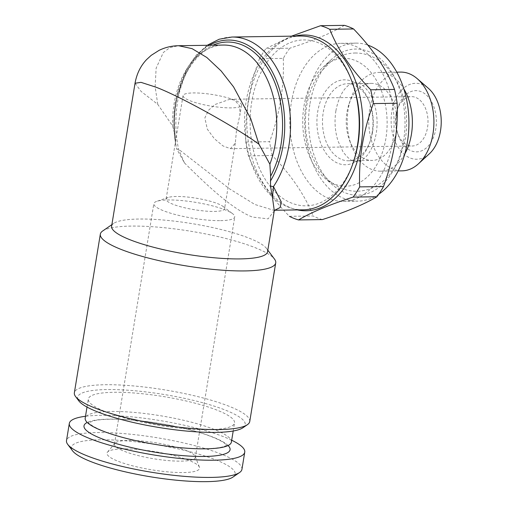 <?xml version="1.0" encoding="UTF-8"?>
<svg xmlns="http://www.w3.org/2000/svg" width="507" height="507" viewBox="0 0 507 507"><rect width="100%" height="100%" fill="white"/><g stroke="black" fill="none" stroke-linecap="round" stroke-linejoin="round"><path stroke-width="0.38" stroke-dasharray="2.54 1.9" d="M231.382 442.11A74.073 14.564 9.3 0 0 192.825 422.565A74.073 14.564 9.3 0 0 115.837 411.45A74.073 14.564 9.3 0 0 85.189 418.167M131.414 440.444A40.985 8.061 9.3 0 0 128.658 440.444A40.985 8.061 9.3 0 0 114.88 443.289A40.985 8.061 9.3 0 0 114.455 444.164A40.985 8.061 9.3 0 0 135.794 454.975A40.985 8.061 9.3 0 0 178.394 461.129A40.985 8.061 9.3 0 0 181.151 461.129A40.985 8.061 9.3 0 0 195.353 457.409A40.985 8.061 9.3 0 0 195.233 456.446A40.985 8.061 9.3 0 0 171.917 446.059A40.985 8.061 9.3 0 0 131.414 440.444M126.395 448.885A46.91 9.227 9.3 0 0 107.465 452.136A46.91 9.227 9.3 0 0 129.07 464.875A46.91 9.227 9.3 0 0 180.162 472.556A46.91 9.227 9.3 0 0 199.435 467.194A46.91 9.227 9.3 0 0 172.748 455.305A46.91 9.227 9.3 0 0 126.395 448.885M232.954 477.081A82.958 16.313 9.3 0 0 199.042 454.215A82.958 16.313 9.3 0 0 105.735 439.784A82.958 16.313 9.3 0 0 72.545 450.812M241.934 469.349A88.883 17.479 9.3 0 0 195.664 445.9A88.883 17.479 9.3 0 0 103.282 432.56A88.883 17.479 9.3 0 0 66.499 440.621M231.693 440.222A88.883 17.479 9.3 0 0 106.096 415.36A88.883 17.479 9.3 0 0 85.499 416.279M228.093 445.52A74.009 14.557 9.3 0 0 114.62 419.112A74.009 14.557 9.3 0 0 87.223 422.451M118.974 392.291A74.073 14.564 -170.7 0 1 195.962 403.407A74.073 14.564 -170.7 0 1 234.519 422.946A74.073 14.564 -170.7 0 1 203.871 429.663A74.073 14.564 -170.7 0 1 126.883 418.548A74.073 14.564 -170.7 0 1 88.326 399.009A74.073 14.564 -170.7 0 1 118.974 392.291M234.545 100.082L229.734 99.29L214.955 104.531L208.573 110.215L204.866 117.89L207.312 129.177L214.398 138.734L223.004 145.934L230.463 148.665L235.299 143.189L236.49 130.343L239.919 114.981L239.741 105.843L234.545 100.082A29.628 5.824 9.3 0 0 193.306 92.933A29.628 5.824 9.3 0 0 183.046 95.62A29.628 5.824 9.3 0 0 199.593 103.732A29.628 5.824 9.3 0 0 231.255 107.883A29.628 5.824 9.3 0 0 241.522 105.196A29.628 5.824 9.3 0 0 234.545 100.082M214.303 211.432A29.628 5.824 9.3 0 0 224.563 208.745A29.628 5.824 9.3 0 0 223.067 206.45A29.628 5.824 9.3 0 0 176.347 196.482A29.628 5.824 9.3 0 0 168.235 197.47A29.628 5.824 9.3 0 0 166.087 199.169A29.628 5.824 9.3 0 0 182.64 207.281A29.628 5.824 9.3 0 0 214.303 211.432M352.295 82.432A82.958 54.724 -90.8 0 0 297.229 40.598A82.958 54.724 -90.8 0 0 251.719 101.951A82.958 54.724 -90.8 0 0 285.568 200.145A82.958 54.724 -90.8 0 0 353.461 161.923M303.154 209.828A86.912 57.329 89.2 0 1 246.225 101.001A86.912 57.329 89.2 0 1 300.607 36.029M220.532 220.64A40.985 8.061 9.3 0 0 234.735 216.926A40.985 8.061 9.3 0 0 232.669 213.751A40.985 8.061 9.3 0 0 168.039 199.961A40.985 8.061 9.3 0 0 156.809 201.33A40.985 8.061 9.3 0 0 153.836 203.681A40.985 8.061 9.3 0 0 176.734 214.898A40.985 8.061 9.3 0 0 220.532 220.64M242.973 427.724A84.91 16.699 9.3 0 0 225.235 410.043A84.91 16.699 9.3 0 0 125.882 390.073A84.91 16.699 9.3 0 0 78.788 400.841M249.742 421.513A88.864 17.472 9.3 0 0 228.828 406.177A88.864 17.472 9.3 0 0 133.056 385.89A88.864 17.472 9.3 0 0 74.358 392.792M102.687 230.977A88.864 17.472 -170.7 0 1 131.117 226.084A88.864 17.472 -170.7 0 1 254.806 247.524A88.864 17.472 -170.7 0 1 274.509 259.115M274.838 210.196L273.666 210.259L254.869 204.492L229.196 188.629L178.553 149.191A5.926 1.255 -11.8 0 1 176.69 148.931L184.428 162.874C204.929 183.236 231.35 208.821 252.41 217.078L268.102 218.847L274.255 210.868M135.033 83.249L141.085 91.399L157.766 104.366L172.538 125.831L175.194 135.781L175.707 143.855L176.69 148.931M111.622 226.198A79.01 15.54 -170.7 0 1 113.707 223.384A79.01 15.54 -170.7 0 1 138.988 219.037A79.01 15.54 -170.7 0 1 248.962 238.1A79.01 15.54 -170.7 0 1 266.479 248.405A79.01 15.54 -170.7 0 1 267.563 251.738M396.569 113.53A30.616 20.198 89.2 0 1 398.236 106.844A30.616 20.198 89.2 0 1 423.294 92.737A30.616 20.198 89.2 0 1 435.786 128.974A30.616 20.198 89.2 0 1 418.991 151.618A30.616 20.198 89.2 0 1 398.667 136.18A30.616 20.198 89.2 0 1 396.569 113.53M395.91 115.089A24.691 16.287 89.2 0 1 397.254 109.696A24.691 16.287 89.2 0 1 411.361 96.628A24.691 16.287 89.2 0 1 427.534 127.549A24.691 16.287 89.2 0 1 412.083 146.003A24.691 16.287 89.2 0 1 397.602 133.354A24.691 16.287 89.2 0 1 395.91 115.089M309.999 103.681A73.084 48.209 89.2 0 1 331.451 59.484A73.084 48.209 89.2 0 1 385.206 63.609A73.084 48.209 89.2 0 1 403.61 140.559A73.084 48.209 89.2 0 1 333.295 185.48A73.084 48.209 89.2 0 1 309.999 103.681M303.966 106.159A63.958 42.195 89.2 0 1 322.744 67.475A63.958 42.195 89.2 0 1 369.787 71.088A63.958 42.195 89.2 0 1 385.89 138.436A63.958 42.195 89.2 0 1 324.36 177.742A63.958 42.195 89.2 0 1 303.966 106.159M372.563 131.972A38.519 25.407 89.2 0 1 370.465 140.382A38.519 25.407 89.2 0 1 348.461 160.763A38.519 25.407 89.2 0 1 323.232 112.535A38.519 25.407 89.2 0 1 347.333 83.737A38.519 25.407 89.2 0 1 369.926 103.472A38.519 25.407 89.2 0 1 372.563 131.972M372.125 133.011A42.468 28.012 89.2 0 1 369.812 142.283A42.468 28.012 89.2 0 1 335.057 161.847A42.468 28.012 89.2 0 1 317.731 111.584A42.468 28.012 89.2 0 1 341.027 80.176A42.468 28.012 89.2 0 1 369.216 101.59A42.468 28.012 89.2 0 1 372.125 133.011M396.316 131.624A38.519 25.407 89.2 0 1 372.214 160.415A38.519 25.407 89.2 0 1 349.621 140.686A38.519 25.407 89.2 0 1 346.978 112.186A38.519 25.407 89.2 0 1 349.076 103.777A38.519 25.407 89.2 0 1 371.08 83.389A38.519 25.407 89.2 0 1 396.316 131.624M404.751 154.027A49.382 32.575 89.2 0 1 380.535 171.163A49.382 32.575 89.2 0 1 351.566 145.864A49.382 32.575 89.2 0 1 348.182 109.328A49.382 32.575 89.2 0 1 350.876 98.548A49.382 32.575 89.2 0 1 379.09 72.412A49.382 32.575 89.2 0 1 403.794 88.826M402.057 170.846A49.382 32.575 89.2 0 1 369.711 109.011A49.382 32.575 89.2 0 1 400.612 72.095M429.353 153.798A37.974 25.052 89.2 0 1 401.417 151.656A37.974 25.052 89.2 0 1 391.854 111.673A37.974 25.052 89.2 0 1 428.39 88.332M297.457 209.911A87.895 57.982 89.2 0 1 248.557 100.709A87.895 57.982 89.2 0 1 294.909 36.111M322.37 219.582A98.764 65.15 89.2 0 1 313.199 215.969L289.37 216.318C270.149 196.348 256.504 176.195 248.436 155.852A98.764 65.15 89.2 0 1 245.819 142.042C245.28 128.505 246.123 114.645 248.354 100.449C250.731 86.418 254.432 72.514 259.457 58.736L283.286 58.387A98.764 65.15 89.2 0 1 289.839 48.19L266.01 48.539L291.493 36.162M392.564 142.277A79.01 52.12 89.2 0 1 343.119 201.342A79.01 52.12 89.2 0 1 291.36 102.408A79.01 52.12 89.2 0 1 340.805 43.342A79.01 52.12 89.2 0 1 392.564 142.277M248.436 155.852L272.265 155.503C291.487 175.466 305.132 195.626 313.199 215.969M272.265 155.503A98.764 65.15 89.2 0 1 269.642 141.694L245.819 142.042M283.286 58.387C283.819 72.083 282.969 85.949 280.751 99.974C278.33 114.17 274.629 128.075 269.642 141.694M378.78 194.175A79.01 52.12 89.2 0 1 357.961 201.121A79.01 52.12 89.2 0 1 306.203 102.186A79.01 52.12 89.2 0 1 355.648 43.12A79.01 52.12 89.2 0 1 367.898 45.142M259.457 58.736A98.764 65.15 89.2 0 1 266.01 48.539M344.411 25.35C331.965 32.841 313.776 40.452 289.839 48.19M184.428 162.874L178.553 149.191A86.912 57.329 89.2 0 1 177.545 102.008A86.912 57.329 89.2 0 1 231.933 37.03M157.766 104.366L155.129 86.767L156.131 68.179L163.349 52.487L169.921 47.601L178.451 45.719M209.48 45.262A83.947 55.377 -90.8 0 0 175.587 102.807A83.947 55.377 -90.8 0 0 175.707 143.855M175.409 138.684A81.969 54.072 89.2 0 1 175.992 103.32A81.969 54.072 89.2 0 1 212.927 45.212M175.194 135.781C169.034 88.364 196.798 42.905 223.479 45.06A79.01 52.12 -90.8 0 0 172.538 125.831M335.894 110.824C340.241 88.072 350.971 82.337 355.483 82.635C358.918 81.754 363.525 85.138 369.299 92.775C372.119 97.211 374.242 102.68 375.674 109.176C377.341 117.206 377.525 125.292 376.232 133.442C371.885 156.194 361.155 161.929 356.643 161.632C352.973 162.316 348.41 159.002 342.954 151.688L338.061 141.123C334.994 131.484 334.271 121.382 335.894 110.824M355.046 53.007C363.766 52.962 371.865 55.561 379.331 60.796C384.464 64.44 388.958 69.047 392.811 74.63C404.732 93.041 408.946 114.24 405.467 138.234L399.814 157.937C396.708 165.193 392.703 171.467 387.785 176.766C379.071 186.025 368.836 190.854 357.074 191.259C348.353 191.304 340.26 188.705 332.788 183.464C327.655 179.827 323.162 175.219 319.315 169.636C307.394 151.225 303.173 130.026 306.653 106.033C308.839 92.813 313.497 81.437 320.627 71.905L331.001 61.505C338.315 56.049 346.332 53.216 355.046 53.007M226.857 445.292L224.037 446.464C219.436 448.03 211.476 448.777 200.164 448.701C172.646 448.518 130.248 441.09 106.831 432.382C88.034 425.436 87.914 421.266 88.459 422.28L88.345 422.958L93.719 420.785C98.656 419.65 105.798 419.131 115.159 419.226C142.67 419.403 185.074 426.831 208.485 435.545C227.237 442.459 227.447 446.692 226.863 445.64L226.857 445.292M114.88 443.289L107.465 452.136M233.201 431.007L234.519 422.946M241.522 105.196L239.919 114.981M235.299 143.189L224.563 208.745M195.353 457.409L234.735 216.926M223.067 206.45L232.669 213.751M207.179 45.3L196.089 55.326L186.861 68.654L175.492 102.541C173.134 117.199 173.318 131.833 176.037 146.441M274.769 210.247L273.666 210.259M113.707 223.384L111.876 224.645M397.254 109.696L398.236 106.844M322.744 67.475L331.451 59.484M370.465 140.382L369.812 142.283M348.461 160.763L372.214 160.415M349.621 140.686L351.566 145.864M380.535 171.163L398.21 170.903M343.119 201.342L357.961 201.121M229.734 99.29L411.361 96.628M230.463 148.665L412.083 146.003M340.805 43.342L355.648 43.12M379.09 72.412L396.759 72.152M349.076 103.777L350.876 98.548M347.333 83.737L371.08 83.389M369.926 103.472L369.216 101.59M324.36 177.742L333.295 185.48M397.602 133.354L398.667 136.18M266.479 248.405L267.816 250.185M275.009 210.094L273.685 210.259M168.235 197.47L156.809 201.33M114.455 444.164L153.836 203.681M183.046 95.62L166.087 199.169M87.008 407.064L88.326 399.009M195.233 456.446L199.435 467.194"/><path stroke-width="0.76" d="M87.008 407.064L85.189 418.167A74.073 14.564 9.3 0 0 123.746 437.712A74.073 14.564 9.3 0 0 200.734 448.828A74.073 14.564 9.3 0 0 231.382 442.11L233.201 431.007M85.499 416.279A88.883 17.479 9.3 0 0 69.32 423.421L66.499 440.621A88.883 17.479 9.3 0 0 67.716 444.373L72.545 450.812A82.958 16.313 9.3 0 0 200.823 481.65A82.958 16.313 9.3 0 0 232.954 477.081L239.583 472.518A88.883 17.479 9.3 0 0 241.934 469.349L244.748 452.149A88.883 17.479 9.3 0 0 231.693 440.222M67.716 444.373A88.883 17.479 9.3 0 0 205.158 477.41A88.883 17.479 9.3 0 0 239.583 472.518M69.32 423.421A88.883 17.479 9.3 0 0 115.583 446.87A88.883 17.479 9.3 0 0 207.971 460.21A88.883 17.479 9.3 0 0 244.748 452.149M87.223 422.451A74.009 14.557 9.3 0 0 114.233 442.998A74.009 14.557 9.3 0 0 199.447 456.458A74.009 14.557 9.3 0 0 228.093 445.52M352.809 163.831L353.461 161.923A82.958 54.724 -90.8 0 0 357.98 143.817A82.958 54.724 -90.8 0 0 352.295 82.432L351.592 80.55A86.912 57.329 89.2 0 1 357.543 144.856A86.912 57.329 89.2 0 1 352.809 163.831A86.912 57.329 89.2 0 1 303.154 209.828L274.769 210.247M100.335 234.145L74.358 392.792A88.864 17.472 9.3 0 0 75.575 396.544L78.788 400.841A84.91 16.699 9.3 0 0 97.617 411.912A84.91 16.699 9.3 0 0 181.012 430.5A84.91 16.699 9.3 0 0 242.973 427.724L247.397 424.682A88.864 17.472 9.3 0 0 249.742 421.513L275.726 262.86A88.864 17.472 -170.7 0 1 244.944 270.922A88.864 17.472 -170.7 0 1 121.255 249.482A88.864 17.472 -170.7 0 1 100.335 234.145A88.864 17.472 -170.7 0 1 102.687 230.977L111.876 224.645M75.575 396.544A88.864 17.472 9.3 0 0 95.272 408.135A88.864 17.472 9.3 0 0 182.552 427.585A88.864 17.472 9.3 0 0 247.397 424.682M207.179 45.3L219.201 39.223L231.933 37.03A86.912 57.329 89.2 0 1 288.87 145.864A86.912 57.329 89.2 0 1 273.463 186.582L281.296 201.995L280.124 207.534L274.838 210.196M272.455 197.546L270.472 185.873A5.926 3.238 -145.9 0 0 273.463 186.582L272.455 197.546L274.287 210.703L267.563 251.738A79.01 15.54 -170.7 0 1 240.191 258.906A79.01 15.54 -170.7 0 1 130.217 239.836A79.01 15.54 -170.7 0 1 111.622 226.198L135.033 83.249L141.003 82.349L155.256 86.944C177.919 95.139 234.956 126.642 258.969 144.229L250.775 118.758L233.562 86.881L221.115 70.936L206.824 57.494L192.071 48.64L178.565 45.719C171.74 45.814 165.244 47.36 159.078 50.351L151.2 55.352L146.605 59.573C140.572 65.929 136.719 73.819 135.033 83.249M403.794 88.826A49.382 32.575 89.2 0 1 411.437 134.241A49.382 32.575 89.2 0 1 404.751 154.027M396.759 72.152L400.612 72.095A49.382 32.575 89.2 0 1 417.217 78.661A49.382 32.575 89.2 0 1 432.959 133.93A49.382 32.575 89.2 0 1 418.465 163.793A49.382 32.575 89.2 0 1 402.057 170.846L398.21 170.903M417.217 78.661L428.39 88.332A37.974 25.052 89.2 0 1 440.501 130.831A37.974 25.052 89.2 0 1 429.353 153.798L418.465 163.793M294.909 36.111A87.895 57.982 89.2 0 1 361.142 145.059A87.895 57.982 89.2 0 1 297.457 209.911M291.493 36.162L320.589 25.699L344.411 25.35A98.764 65.15 89.2 0 1 353.582 28.962L329.759 29.311C337.681 49.445 351.326 69.598 370.693 89.777L394.516 89.428A98.764 65.15 89.2 0 1 397.139 103.238L373.31 103.586C368.285 117.364 364.584 131.269 362.207 145.306C359.976 159.496 359.133 173.362 359.672 186.893A98.764 65.15 89.2 0 1 353.119 197.09C329.373 204.746 311.184 212.357 298.547 219.93A98.764 65.15 89.2 0 1 289.37 216.318M359.672 186.893L383.495 186.544C388.482 172.925 392.184 159.021 394.604 144.831C396.823 130.8 397.665 116.94 397.139 103.238M383.495 186.544A98.764 65.15 89.2 0 1 376.942 196.741L353.119 197.09M298.547 219.93L322.37 219.582C346.116 211.926 364.305 204.308 376.942 196.741M367.898 45.142A79.01 52.12 89.2 0 1 407.406 142.055A79.01 52.12 89.2 0 1 378.78 194.175M370.693 89.777A98.764 65.15 89.2 0 1 373.31 103.586M320.589 25.699A98.764 65.15 89.2 0 1 329.759 29.311M394.516 89.428C386.594 69.294 372.949 49.141 353.582 28.962M267.816 250.185L274.509 259.115A88.864 17.472 -170.7 0 1 275.726 262.86M178.451 45.719L223.479 45.06A79.01 52.12 -90.8 0 1 269.439 84.536A79.01 52.12 -90.8 0 1 269.87 164.173L258.969 144.229M270.472 185.873L270.624 176.189L269.87 164.173M231.933 37.03L300.607 36.029A86.912 57.329 89.2 0 1 351.592 80.55M270.383 181.151A83.947 55.377 -90.8 0 0 283.115 145.173A83.947 55.377 -90.8 0 0 266.004 61.759A83.947 55.377 -90.8 0 0 209.48 45.262M212.927 45.212A81.969 54.072 89.2 0 1 265.776 65.346A81.969 54.072 89.2 0 1 280.992 144.685A81.969 54.072 89.2 0 1 270.624 176.189M274.236 210.912L275.009 210.094"/></g></svg>
